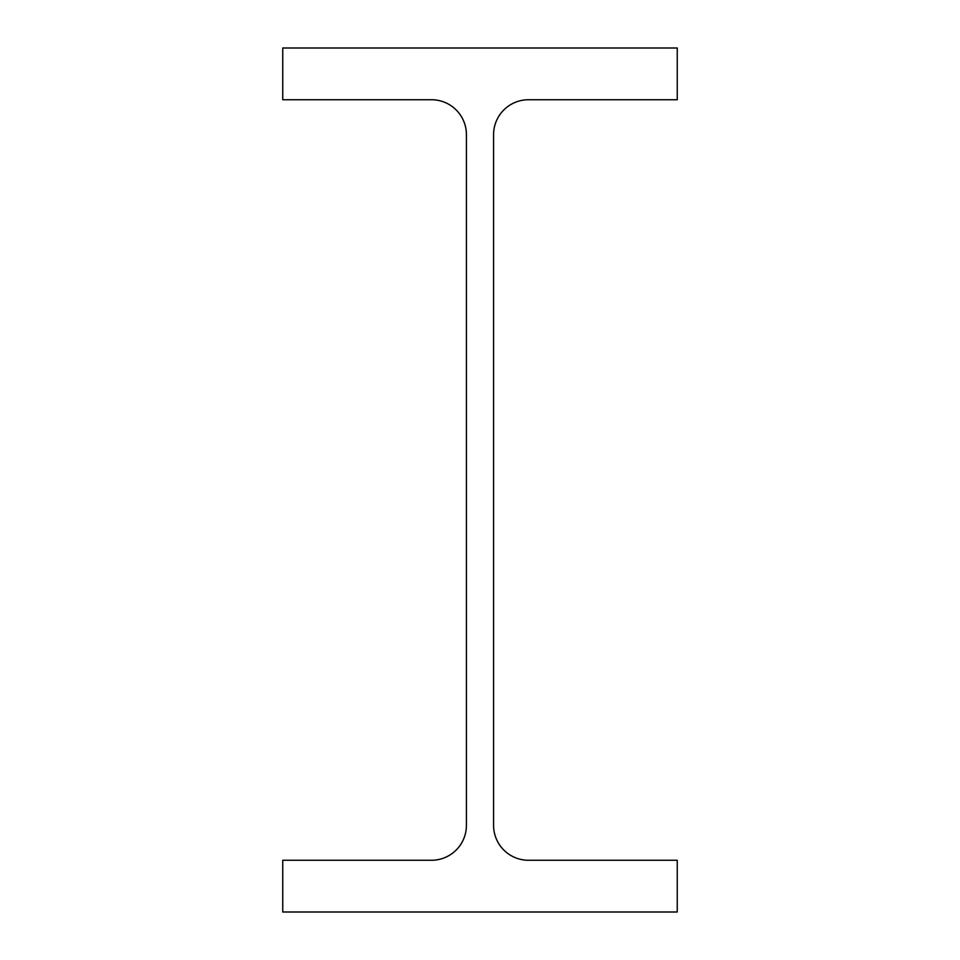 <?xml version="1.0" encoding="UTF-8"?>
<svg xmlns="http://www.w3.org/2000/svg" width="960" height="960" viewBox="0 0 960 960"><rect width="100%" height="100%" fill="white"/><g stroke="black" fill="none" stroke-linecap="round" stroke-linejoin="round"><path stroke-width="1.44" d="M493.584 825.336L493.584 134.664A34.92 34.92 0 0 1 528.504 99.732L677.244 99.732L677.244 48L282.756 48L282.756 99.732L431.496 99.732A34.92 34.92 0 0 1 466.416 134.664L466.416 825.336A34.92 34.92 0 0 1 431.496 860.268L282.756 860.268L282.756 912L677.244 912L677.244 860.268L528.504 860.268A34.92 34.92 0 0 1 493.584 825.336"/></g></svg>

